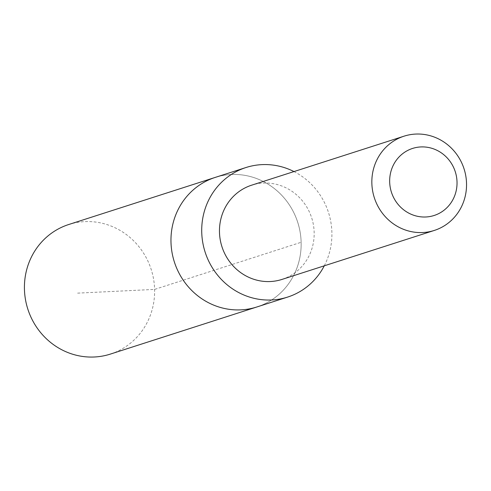 <?xml version="1.0" encoding="UTF-8"?>
<svg xmlns="http://www.w3.org/2000/svg" width="491" height="491" viewBox="0 0 491 491"><rect width="100%" height="100%" fill="white"/><g stroke="black" fill="none" stroke-linecap="round" stroke-linejoin="round"><path stroke-width="0.37" stroke-dasharray="2.46 1.84" d="M215.23 177.411A68.046 64.787 -107.8 0 1 297.736 222.355A68.046 64.787 -107.8 0 1 256.891 306.967A68.046 64.787 -107.8 0 0 297.736 222.355A68.046 64.787 -107.8 0 0 215.23 177.411M110.622 354.011A68.053 64.794 72.2 0 0 151.16 269.338A68.053 64.794 72.2 0 0 68.691 224.528M324.281 265.815A68.046 64.787 72.2 0 0 293.974 171.568M282.165 279.361A49.499 47.13 72.2 0 0 311.656 217.771A49.499 47.13 72.2 0 0 251.668 185.175M77.621 293.139L154.604 289.402L301.136 242.284"/><path stroke-width="0.74" d="M293.974 171.568A68.046 64.787 72.2 0 0 245.985 167.523A68.046 64.787 72.2 0 0 245.715 167.609A68.046 64.787 72.2 0 0 205.177 252.276A68.046 64.787 72.2 0 0 287.64 297.08L256.891 306.967A68.046 64.787 -107.8 0 1 174.428 262.163A68.046 64.787 -107.8 0 1 214.96 177.496A68.046 64.787 -107.8 0 1 215.23 177.411L68.691 224.528A68.053 64.794 72.2 0 0 68.427 224.614A68.053 64.794 72.2 0 0 27.883 309.287A68.053 64.794 72.2 0 0 110.358 354.097A68.053 64.794 72.2 0 0 110.622 354.011M287.64 297.08A68.046 64.787 72.2 0 0 287.904 296.994A68.046 64.787 72.2 0 0 324.281 265.815M110.358 354.097L256.891 306.967A68.046 64.787 -107.8 0 1 174.428 262.163A68.046 64.787 -107.8 0 1 214.96 177.496A68.046 64.787 -107.8 0 1 215.23 177.411L245.985 167.523M404.038 136.179A49.499 47.13 72.2 0 0 374.326 197.726A49.499 47.13 72.2 0 0 434.345 230.426A49.499 47.13 72.2 0 0 434.535 230.359A49.499 47.13 72.2 0 0 464.026 168.769A49.499 47.13 72.2 0 0 404.038 136.179L251.668 185.175A49.499 47.13 72.2 0 0 221.95 246.728A49.499 47.13 72.2 0 0 281.975 279.422A49.499 47.13 72.2 0 0 282.165 279.361M434.265 215.439A35.211 33.523 72.2 0 0 445.49 156.212A35.211 33.523 72.2 0 0 390.29 174.237A35.211 33.523 72.2 0 0 434.265 215.439M281.975 279.422L434.345 230.426"/></g></svg>

